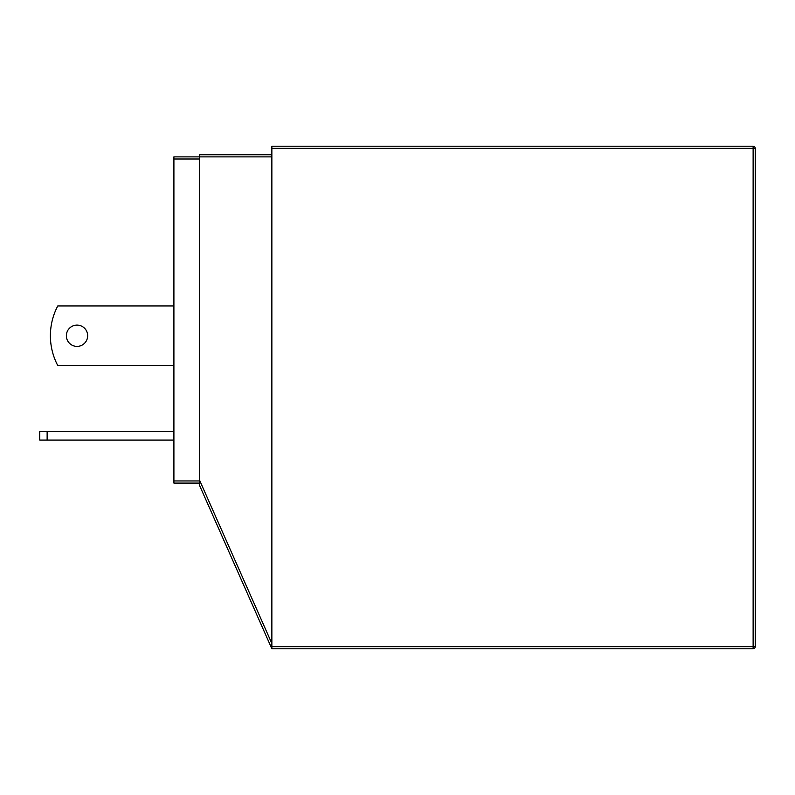<?xml version="1.0" encoding="UTF-8"?>
<svg xmlns="http://www.w3.org/2000/svg" width="795" height="795" viewBox="0 0 795 795"><rect width="100%" height="100%" fill="white"/><g stroke="black" fill="none" stroke-linecap="round" stroke-linejoin="round"><path stroke-width="1.19" d="M87.659 335.748A10.643 10.643 0 0 1 77.016 346.391A10.643 10.643 0 0 1 66.373 335.748A10.643 10.643 0 0 1 77.016 325.095A10.643 10.643 0 0 1 87.659 335.748M271.86 648.78L271.86 646.643L753.123 646.643L753.123 148.357L271.86 148.357L271.86 146.22L753.123 146.22A2.127 2.127 0 0 1 755.25 148.357L755.25 646.643A2.127 2.127 0 0 1 753.123 648.78L271.86 648.78L199.456 485.208L199.456 154.737L271.86 154.737M199.456 483.082L173.906 483.082L173.906 480.955L199.456 480.955L199.456 479.951L271.86 643.513M271.86 148.357L271.86 646.643M173.906 480.955L173.906 156.873L271.86 156.873M173.906 305.936L57.777 305.936A63.888 63.888 0 0 0 57.777 365.561L173.906 365.561M47.134 440.092L47.134 431.576L39.75 431.576L39.75 440.092L173.906 440.092M47.134 431.576L173.906 431.576M199.456 159L173.906 159M753.123 146.22L753.123 148.357L755.25 148.357A2.127 2.127 0 0 0 753.123 146.22M755.25 646.643L753.123 646.643L753.123 648.78"/></g></svg>
